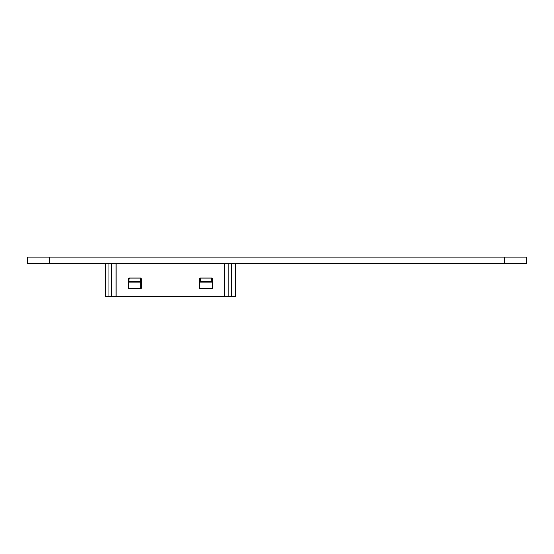 <?xml version="1.0" encoding="UTF-8"?>
<svg xmlns="http://www.w3.org/2000/svg" width="554" height="554" viewBox="0 0 554 554"><rect width="100%" height="100%" fill="white"/><g stroke="black" fill="none" stroke-linecap="round" stroke-linejoin="round"><path stroke-width="0.83" d="M140.536 288.869A0.651 0.651 0 0 0 141.187 288.219L141.187 278.683A0.651 0.651 0 0 0 140.536 278.032L128.826 278.032A0.651 0.651 0 0 0 128.182 278.683L128.182 288.219A0.651 0.651 0 0 0 128.826 288.869L140.536 288.869L132.517 288.869L132.517 288.239L141.138 288.461M200.153 288.869L211.857 288.869A0.651 0.651 0 0 0 212.507 288.219L212.507 278.683A0.651 0.651 0 0 0 211.857 278.032L200.153 278.032A0.651 0.651 0 0 0 199.502 278.683L199.502 288.219A0.651 0.651 0 0 0 200.153 288.869L208.172 288.648L199.662 288.648M199.551 288.461L208.172 288.239L208.172 288.648M235.381 263.725L235.381 296.238L105.308 296.238L105.308 263.725M199.502 282.041L212.507 282.041M128.182 282.041L128.452 288.329L132.517 288.329M128.452 282.041L141.187 282.041M129.394 278.032L128.514 281.771L140.848 281.771L139.968 278.032M200.714 278.032L199.835 281.771L212.168 281.771L211.289 278.032M212.501 288.329L212.237 282.041M208.172 288.329L212.237 288.329M199.502 281.217L200.188 279.985L200.319 278.032M140.37 278.032L140.501 279.985L141.187 281.217M128.182 281.217L128.867 279.985L128.999 278.032M211.69 278.032L211.822 279.985L212.507 281.217M199.502 279.985L200.596 280.019M212.507 279.985L211.413 280.019M128.182 279.985L129.269 280.019M141.187 279.985L140.093 280.019M152.35 296.238L152.89 296.785L159.829 296.785L160.369 296.238M180.313 296.238L180.86 296.785L187.792 296.785L188.339 296.238M49.375 257.215L49.375 263.725L27.7 263.725L27.7 257.215L526.3 257.215L526.3 263.725L504.625 263.725L504.625 257.215M49.375 263.725L504.625 263.725M141.028 288.648L132.517 288.648M116.063 296.238L116.063 263.725M224.619 296.238L224.619 263.725M111.763 296.238L111.763 263.725M108.923 296.238L108.923 263.725M231.766 296.238L231.766 263.725M228.927 296.238L228.927 263.725M231.766 276.73L231.766 264.452M199.772 282.041L199.772 288.239M140.917 288.239L140.917 282.041M212.383 288.599L208.172 288.599M132.517 288.599L128.299 288.599M212.272 288.717L208.172 288.717M132.517 288.717L128.41 288.717M208.172 288.239L199.502 288.239M141.187 288.239L132.517 288.239"/></g></svg>
